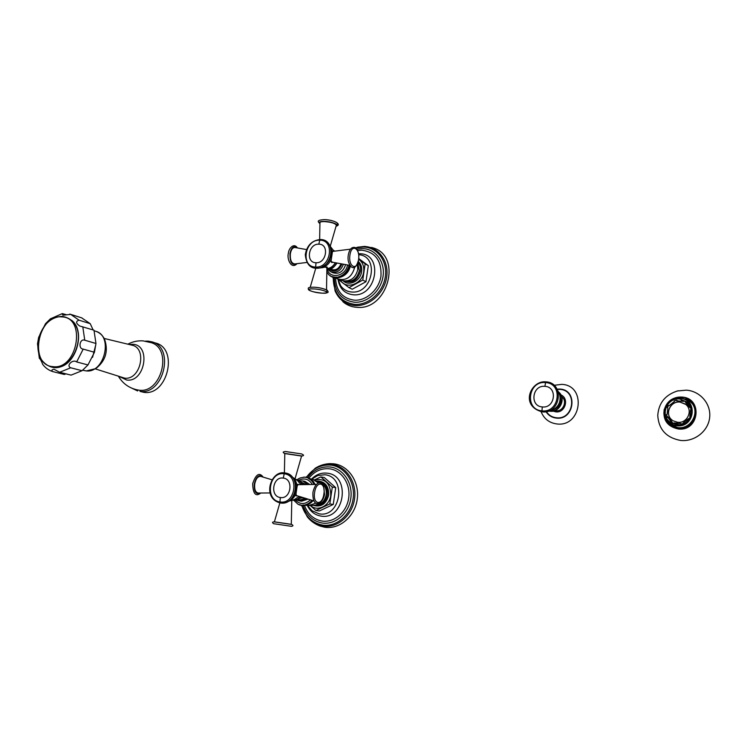 <?xml version="1.0" encoding="UTF-8"?>
<svg xmlns="http://www.w3.org/2000/svg" width="747" height="747" viewBox="0 0 747 747"><rect width="100%" height="100%" fill="white"/><g stroke="black" fill="none" stroke-linecap="round" stroke-linejoin="round"><path stroke-width="1.12" d="M561.697 396.722C567.729 400.887 563.257 411.793 555.955 410.738L554.909 410.561M557.234 389.43L559.895 389.392C577.842 390.13 574.116 420.169 556.31 417.76C552.033 417.246 548.709 415.201 546.346 411.625M541.108 411.709C543.984 418.806 549.204 422.886 556.776 423.941C581.689 427.387 586.871 385.312 561.772 384.36L554.05 385.312M677.538 400.653L676.465 400.261L674.168 400.962L674.382 401.484L668.957 405.826L668.481 405.518L667.323 407.582L667.855 407.787L667.08 414.529L666.511 414.641L667.164 416.863L667.706 416.649L672.039 421.868L671.712 422.344L673.803 423.437L674.037 422.914L680.984 423.558L681.096 424.119L683.412 423.428L683.197 422.905L688.687 418.544L689.313 418.955M689.313 418.946L688.687 418.544M689.173 418.862L690.349 416.779L689.798 416.565L690.573 409.767L691.582 410.467M691.498 409.748L690.573 409.767M691.152 409.645L690.471 407.414L689.929 407.638L685.531 402.418L685.858 401.942L683.748 400.868L683.514 401.391L676.577 400.812L676.465 400.261M672.496 420.384C664.102 414.94 669.854 400.728 679.929 402.054L685.709 404.398C693.431 410.206 687.324 423.661 677.613 422.279L673.187 420.832M683.664 401.055L681.133 400.728M666.968 416.331L667.164 416.863M668.36 417.975L667.332 417.349M668.696 418.525L671.898 422.746M671.712 422.344L673.803 423.437M688.332 403.165L685.858 401.942M683.748 400.868L686.614 401.961M686.951 402.203L687.791 402.605M672.337 423.213L672.991 423.764M687.707 402.53L686.82 402.11M671.348 422.251L671.964 422.905M672.188 423.119L672.879 423.717M679.779 399.029C666.931 397.367 659.685 415.528 670.461 422.372L676.838 424.707C689.098 426.472 696.895 409.515 687.221 402.091L679.779 399.029M689.509 400.98L693.674 404.977M672.328 426.35L670.068 424.641M687.539 399.654L690.041 401.036M672.095 425.902L677.464 428.115M664.223 409.281C662.72 420.01 667.388 426.574 678.239 428.974C699.341 431.775 703.114 397.964 681.88 397.068C677.753 396.788 673.99 397.824 670.601 400.177M678.117 390.765C665.456 394.584 658.667 402.829 657.752 415.509C658.742 429.488 666.371 437.798 680.638 440.45C694.486 441.963 708.24 431.224 709.65 417.573C711.265 403.95 700.191 391.111 686.362 390.139L677.202 390.998M679.023 424.735L675.708 423.923L675.447 424.501M674.037 422.914L675.708 423.923M683.197 422.905L684.028 423.418M690.947 407.517L690.471 407.414M687.698 402.736L687.137 403.548L690.91 407.507M685.036 403.894L680.003 402.101C669.928 400.784 664.176 414.987 672.571 420.43M332.873 262.272L331.892 262.533C331.126 262.393 330.949 261.198 331.369 258.938L332.378 252.206L332.807 250.955L333.339 251.319M318.717 268.042L321.938 267.743C325.449 266.922 327.251 266.8 327.345 267.37L326.897 267.93M333.106 251.347L332.639 251.104M332.817 262.262L331.892 262.533M326.869 267.706L327.345 267.333M340.996 263.766C338.83 269.013 335.487 270.862 330.949 269.284L330.566 269.088M345.637 264.615C343.144 271.945 338.764 274.616 332.508 272.608L330.426 271.534C336.365 273.551 340.697 271.105 343.443 264.214M347.542 264.961C345.749 276.175 330.323 279.565 327.27 269.555M349.064 265.241L349.587 266.016L348.69 266.193L349.335 266.931L348.419 267.081L349.036 267.837L348.102 267.94L348.672 268.724L347.728 268.789L348.27 269.592L347.308 269.611L347.803 270.433L346.841 270.414L347.299 271.245L346.328 271.18L346.748 272.02L345.777 271.917L346.15 272.758L345.189 272.608L345.525 273.458L344.554 273.271L344.853 274.121L343.891 273.878L344.152 274.728L343.2 274.448L343.415 275.298L342.481 274.971L342.658 275.802L340.968 275.848L341.071 276.661L340.193 276.203L340.258 276.997L339.399 276.502L339.427 277.277L338.596 276.745L338.596 277.501L336.972 277.053L336.916 277.753L336.169 277.109L336.085 277.781L335.366 277.109L335.263 277.753L334.572 277.053L334.441 277.66L333.797 276.932L333.648 277.501L333.031 276.754L332.873 277.286L332.294 276.511L332.116 277.006L328.801 274.756L326.831 271.973M341.071 276.661L340.258 276.997M340.968 275.848L341.874 276.259M341.734 275.438L342.854 276.017L342.266 276.474M343.415 275.298L342.658 275.802M343.779 275.484L344.32 275.027L343.2 274.448M343.891 273.878L345.011 274.466L344.339 275.027M344.554 273.271L345.525 273.458M345.189 272.608L346.15 272.758M345.777 271.917L346.879 272.524L346.748 272.02M346.328 271.18L347.439 271.768L347.112 272.207M346.841 270.414L347.943 271.03L347.803 270.433M347.308 269.611L348.419 270.199L348.158 270.797M347.728 268.789L348.84 269.406L348.672 268.724M348.102 267.94L349.204 268.556L349.036 267.837M348.419 267.081L349.531 267.669L349.391 268.248M349.587 266.016L349.549 267.65M348.905 265.306L349.96 266.464M330.51 276.026L330.025 275.82M331.229 276.474L330.688 276.269M331.995 276.866L331.388 276.661M332.779 277.193L332.116 277.006M355.852 248.032L363.331 247.033C377.188 247.21 387.684 261.03 385.321 276.605C383.174 292.18 368.71 305.252 354.862 304.402C340.613 302.264 333.405 293.291 333.237 277.473L332.873 277.286M335.3 277.772L333.648 277.501M336.169 277.828L335.263 277.753M337.046 277.819L336.085 277.781M337.289 277.94L337.915 277.735M338.223 277.837L338.774 277.595M338.961 277.688L339.633 277.38M339.922 277.445L339.427 277.277M339.801 277.473L340.483 277.109M340.193 276.203L341.314 276.782M341.444 276.848L342.061 276.446M342.481 274.971L343.592 275.55M347.841 271.31L347.299 271.245M348.69 266.193L349.792 266.791M354.666 267.23L354.629 267.557C351.762 277.23 346.132 281.04 337.737 279.005L348.97 287.623L352.201 289.248L365.955 281.731L362.771 280.05L365.152 263.868L358.681 259.134M365.955 281.731L368.318 265.633L365.152 263.868M348.97 287.623L362.771 280.05M358.737 258.574L368.318 265.633M358.672 254.708C379.607 255.922 372.818 293.935 351.93 292.021C347.14 291.703 343.368 289.575 340.613 285.625L338.092 279.369M335.263 291.33L343.265 302.04C347.196 305.252 351.753 307.017 356.945 307.325C387.581 310.649 402.502 256.501 373.388 247.976L371.726 247.453M306.868 262.458L294.748 263.943C291.414 263.458 289.957 260.012 290.378 253.597C291.181 249.517 292.712 247.481 294.962 247.49L306.485 249.563M319.641 239.516L319.949 222.69C320.08 221.952 321.481 221.579 324.161 221.579C331.276 222.102 335.338 223.334 336.337 225.267L330.23 246.323M297.119 495.765L296.26 495.961L296.045 493.506L297.11 486.446L297.997 484.243L298.744 484.672M298.669 484.672L297.857 484.261M297.054 495.737L296.139 495.905M288.127 501.396L291.638 500.285M294.972 478.967L292.077 476.847C295.018 479.098 296.69 482.301 297.11 486.446M290.518 500.602L291.778 500.779L291.293 524.394L274.373 521.91L279.854 502.871M303.217 497.633L299.005 498.482M304.692 484.598L301.527 483.048M308.119 499.127L301.601 501.19L299.37 500.863L306.186 498.538M309.874 484.542L304.851 481.301L302.638 480.909L307.941 484.56M310.397 499.827C305.243 504.636 300.238 504.739 295.382 500.154M298.613 480.34C304.272 477.613 308.856 479.004 312.349 484.514M312.676 500.527L311.723 500.537L312.125 501.293L311.116 501.218L311.48 501.965L310.481 501.844L310.799 502.591L309.809 502.423L310.089 503.161L309.109 502.946L309.351 503.683L308.38 503.422L308.586 504.141L307.633 503.833L307.792 504.533L306.858 504.188L306.989 504.869L306.074 504.477L306.167 505.14L305.271 504.711L305.327 505.346L303.646 504.981L303.646 505.56L302.834 505.019L302.796 505.57L297.969 504.244L293.851 500.322M311.004 502.619L310.089 503.161M311.322 502.563L311.686 502.021L310.481 501.844M311.116 501.218L312.321 501.396L311.704 502.021M313.133 500.667L312.339 501.396M299.192 504.673L298.725 504.627M300.023 504.981L299.51 504.944M300.882 505.215L300.313 505.196M301.751 505.383L301.134 505.392M302.638 505.486L301.965 505.514M303.525 505.504L302.796 505.57M304.412 505.458L303.646 505.56M305.299 505.336L304.487 505.486C307.755 514.197 313.544 519.38 321.854 521.023C333.993 523.059 346.711 512.321 348.672 498.146C350.819 484 341.715 470.265 329.567 468.817C321.481 468.052 314.618 471.133 308.978 478.061L308.399 478.547L309.37 478.36L309.127 478.939L310.098 478.79L309.818 479.387L310.808 479.285L310.491 479.882L311.48 479.826L311.125 480.433L312.125 480.424L311.723 481.04L312.722 481.077L312.283 481.694L313.282 481.778L312.797 482.394L313.796 482.525L313.273 483.132L314.263 483.309L313.703 483.907L314.674 484.131L314.254 484.486M307.054 504.879L305.327 505.346M307.895 504.552L306.989 504.869M308.222 504.58L308.716 504.16M309.51 503.702L308.586 504.141M309.837 503.693L310.276 503.189M311.723 500.537L312.918 500.723M300.668 477.903L304.524 477.1L308.604 477.987M299.836 478.239L300.35 477.856M299.024 478.631L299.547 478.201M298.24 479.088L298.707 478.631M297.493 479.602L297.932 479.107M314.674 484.131L313.703 483.907M313.273 483.132L314.487 483.346L313.796 482.525M314.748 483.505L314.889 484.084M313.749 481.936L313.983 482.553M313.17 481.208L313.451 481.806M312.554 480.536L312.872 481.105M312.246 480.442L311.48 479.826M311.564 479.845L310.808 479.285M310.855 479.285L309.37 478.36M308.502 478.005L307.82 477.688M307.661 477.707L307.017 477.436M306.802 477.482L306.195 477.258M305.934 477.333L305.364 477.146M305.056 477.249L304.524 477.1M304.169 477.23L303.684 477.118M310.397 505.644L315.888 510.5L319.371 510.967L333.246 504.458L329.819 503.954L332.312 487.053L320.874 476.903L314.552 479.835M333.246 504.458L335.72 487.642L332.312 487.053M315.888 510.5L329.819 503.954M320.874 476.903L324.319 477.548L335.72 487.642M311.854 479.07L317.736 475.531L324.87 474.765C346.925 476.651 340.893 518.138 319.09 513.815L312.013 510.724L307.568 505.514M307.353 516.933C310.789 521.145 315.038 524.179 320.099 526.065L324.543 527.205C339.306 529.735 354.825 516.691 357.206 499.435C359.793 482.207 348.653 465.54 333.881 463.822L330.193 463.626C324.824 463.812 319.856 465.334 315.29 468.21C320.519 464.961 326.047 463.682 331.873 464.363C346.235 466.044 357.057 482.263 354.526 499.015C352.21 515.803 337.121 528.502 322.769 526.047C316.653 524.992 311.508 521.957 307.353 516.933L301.564 505.439M270.087 492.945L258.313 493.039C255.427 492.46 254.232 489.425 254.736 483.953C255.885 478.659 257.902 476.138 260.787 476.399L272.02 479.789M284.392 472.888L284.803 453.42L301.601 455.922L295.149 478.444L293.916 478.201M69.723 314.085L70.75 314.394L63.532 315.141L62.767 315.001L62.3 313.6L66.203 314.664M65.913 373.836L64.363 374.471L52.776 371.595C51.254 370.484 51.664 369.7 54.008 369.233L59.629 372.277L71.077 375.125L82.067 370.708L87.978 364.947L94.449 352.276L95.961 343.489L93.982 330.183L79.621 325.981C75.839 323.208 75.634 321.266 79.014 320.174L90.228 323.684L93.132 329.922M39.638 358.457L39.367 358.289C40.441 359.195 41.552 361.24 42.719 364.424L42.775 364.508M38.667 337.27L37.481 343.956M50.479 318.745L45.511 323.694M94.449 352.276L83.206 349.101C77.903 348.84 79.752 338.232 84.747 340.212L95.961 343.489M82.067 370.708L70.704 367.785C65.745 365.769 72.842 358.784 76.661 361.94L87.978 364.947M81.628 317.839L90.228 323.684M95.448 331.182L95.7 331.266C99.659 332.62 102.61 335.272 104.571 339.222C108.567 351.015 105.663 360.801 95.849 368.579L86.297 370.932M151.296 342.649L151.566 342.752C172.79 349.559 161.165 393.79 139.026 390.158L137.625 389.953C129.24 388.188 122.863 383.669 118.493 376.385M145.469 341.136L148.177 341.127L155.955 343.106C178.813 349.036 167.337 396.171 143.882 392.352L139.988 391.381C163.509 395.2 175.05 347.841 152.136 341.902L148.392 341.164M559.494 394.285L559.951 395.91C560.745 402.428 558.196 407.162 552.304 410.112L547.831 411.252M557.869 390.84L559.615 394.5C562.37 402.428 559.727 407.713 551.688 410.355M558.653 392.259C566.021 398.496 559.55 412.419 549.951 411.027L549.503 410.971M545.553 382.576C563.341 383.267 559.578 413.194 541.948 410.841C524.319 409.842 528.129 380.494 545.553 382.576L544.927 386.348C557.86 386.881 555.114 408.609 542.303 406.928L541.948 410.841M542.303 406.928C529.455 406.228 532.228 384.808 544.927 386.348M560.941 394.911C569.55 398.506 565.106 413.212 555.805 411.868L552.995 411.102M546.001 411.69C548.419 415.425 551.837 417.554 556.272 418.087C574.49 420.552 578.299 389.822 559.933 389.066L557.066 389.122M679.854 398.31C697.875 399.094 694.663 427.788 676.754 425.426C658.882 424.361 662.169 396.199 679.854 398.31M676.763 425.753C658.499 424.66 661.861 395.891 679.938 398.048C698.352 398.842 695.055 428.162 676.763 425.753M691.218 402.25L680.797 397.572C665.54 395.658 657.537 416.873 670.479 424.931L677.8 427.583C692.002 429.646 701.125 410.047 689.976 401.363L687.912 399.869M685.681 398.739L690.826 401.671C702.124 410.486 692.871 430.337 678.472 428.246L671.067 425.566L668.49 423.316M674.018 398.468L681.862 397.227C702.88 398.114 699.145 431.589 678.257 428.806C669.2 427.163 664.4 421.878 663.859 412.97M322.153 266.884C328.988 263.252 331.985 257.566 331.136 249.825M316.383 268.117C332.396 269.35 336.86 239.582 320.65 239.992M321.938 267.743C326.252 266.464 329.399 263.532 331.369 258.938M332.378 252.206L330.09 246.146M335.254 262.711C333.265 266.315 330.482 268.285 326.887 268.612M325.533 267.071L326.897 268.005L326.355 266.978M313.759 287.212C321.509 287.455 331.145 290.807 325.869 291.377M313.469 288.921C323.591 289.285 332.873 293.767 322.443 293.179C312.573 292.824 303.039 288.389 313.469 288.921M333.311 250.329L334.591 251.16M336.514 262.944C334.339 267.09 331.22 269.219 327.158 269.331M329.184 269.443C334.628 272.59 338.895 270.759 341.986 263.943M341.09 276.978L341.612 276.801M341.678 276.773C346.263 274.784 349.157 271.189 350.352 265.988M357.365 264.121L357.766 269.63C355.665 277.604 351.025 281.348 343.835 280.863L338.26 279.229M358.018 262.421C360.082 264.793 360.885 267.743 360.437 271.273C357.533 280.461 352.182 283.701 344.414 280.965L345.049 281.124C352.267 282.319 357.019 278.846 359.307 270.703L357.804 263.065M343.05 280.704C348.774 286.773 360.577 281.049 361.623 271.581C362.127 267.351 361.016 263.971 358.289 261.431M358.663 259.284C362.622 262.104 364.293 266.296 363.686 271.852C362.36 284.336 345.646 290.06 340.408 280.004M358.541 253.756L359.503 253.747C383.594 253.27 377.263 296.923 353.434 294.804C344.684 293.795 339.549 288.622 337.999 279.303M335.552 277.931C336.197 291.106 342.509 298.539 354.47 300.201C366.534 300.92 379.112 289.528 380.979 275.97C381.67 260.694 375.302 252.103 361.856 250.198L357.608 250.525M356.879 249.19L362.528 248.611C375.47 248.788 385.256 261.711 383.062 276.25C381.045 290.798 367.552 303.021 354.61 302.236C341.519 300.341 334.759 292.152 334.348 277.669M357.299 247.238L364.022 246.473C378.29 246.65 389.122 260.88 386.694 276.932C384.481 292.992 369.569 306.457 355.301 305.57C345.786 304.729 339.045 299.836 335.076 290.891L333.022 277.361M296.596 263.71C292.012 265.829 289.808 262.393 289.976 253.392C291.451 247.276 293.786 245.427 296.97 247.855M315.654 267.053C300.331 267.146 304.627 239.236 319.744 240.189C335.216 239.796 330.949 268.22 315.654 267.053L316.018 262.748C305.42 262.841 308.38 243.503 318.838 244.185C329.511 243.952 326.56 263.532 316.018 262.748M318.838 244.185L319.744 240.189M319.931 223.596C318.259 222.176 319.539 221.429 323.768 221.355C331.154 221.317 340.529 224.968 336.094 226.108M323.993 219.627C331.266 219.59 340.632 223.157 336.58 224.38M331.173 261.525L332.443 262.197L331.154 261.291M349.951 254.998C351.529 243.158 360.465 248.377 358.523 259.779C357.047 271.469 348.027 266.67 349.951 254.998M291.76 498.342C296.157 493.076 297.11 487.277 294.607 480.919M280.732 502.731C296.83 505.896 301.508 474.709 285.205 473.281M288.053 501.424C291.694 500.145 294.355 497.511 296.045 493.506M295.345 479.163L297.577 480.666L300.854 484.644M299.192 496.391L294.477 499.519L292.077 500.191M291.517 526.327L273.747 523.722L291.395 526.318C293.506 525.981 293.468 525.318 291.293 524.31L274.401 521.826C272.16 521.957 271.936 522.592 273.747 523.722L273.514 523.675M295.756 479.443C298.567 480.022 300.649 481.759 302.003 484.635M300.303 496.736C298.062 499.323 295.42 500.443 292.376 500.107M306.223 484.579L300.49 481.796M297.633 499.351C300.07 500.173 302.386 499.734 304.58 498.044M312.573 501.321L313.18 500.677M318.353 482.992L312.825 479.313L320.799 483.076M315.906 503.161L308.548 505.598L305.962 505.299M323.75 487.38L324.534 494.477C323.339 500.378 320.164 503.954 315.029 505.224L308.548 505.598M318.857 481.694C325.001 483.216 327.858 487.642 327.438 494.953C325.664 502.245 321.537 505.663 315.057 505.215L316 505.112C321.481 504.402 324.889 500.957 326.234 494.757C326.747 488.622 324.581 484.401 319.735 482.095L318.848 481.694M313.535 505.448C321.201 507.39 326.243 503.954 328.671 495.14C328.923 486.204 325.197 481.498 317.475 481.003M314.73 479.891C325.234 478.117 330.585 483.309 330.772 495.448C329.567 505.971 317.596 511.928 310.565 505.644M311.611 479.023C316.093 474.504 321.238 472.552 327.055 473.168C351.305 475.213 344.694 520.818 320.715 516.037C314.73 514.935 310.266 511.415 307.325 505.495M307.643 477.688C313.712 469.76 321.257 466.193 330.277 467.006C343.303 468.556 353.088 483.281 350.791 498.464C348.69 513.675 335.029 525.188 322.013 522.993C312.834 521.135 306.55 515.346 303.161 505.626M301.835 505.439C305.29 516.392 312.106 522.928 322.302 525.048C336.225 527.41 350.866 515.094 353.107 498.8C355.563 482.543 345.077 466.8 331.136 465.157C321.163 464.298 312.928 468.35 306.438 477.305M260.348 493.02C255.95 494.859 253.933 491.815 254.297 483.879C256.305 476.306 259.125 474 262.739 476.988M279.948 501.928C264.531 500.247 269.032 471.04 284.224 473.794C299.79 475.167 295.317 504.944 279.948 501.928L280.321 497.521C269.658 496.391 272.758 476.156 283.272 478.089C294.01 479.07 290.919 499.575 280.321 497.521M283.272 478.089L284.224 473.794M285.167 451.505L301.368 453.887L285.699 451.543C282.702 451.72 282.413 452.402 284.803 453.569L301.564 456.062C304.262 455.745 304.197 455.016 301.368 453.887L301.835 453.989M297.427 484.887L298.193 484.682L297.446 484.822M295.887 495.233L296.596 495.606L295.887 495.158M314.608 492.516C316.252 480.181 325.925 481.974 323.881 494.019C322.349 506.158 312.582 504.813 314.608 492.516M61.758 316.905C86.727 317.167 77.539 370.213 52.981 366.646C28.47 365.404 37.667 314.142 61.758 316.905M71.525 320.23C86.222 331.014 76.082 365.825 57.752 367.347M82.786 326.747L84.747 340.212M83.206 349.101L76.661 361.94M70.704 367.785L59.629 372.277M82.002 317.951L70.75 314.394L79.014 320.174M95.709 345.086L92.563 357.355M82.534 370.148L85.98 370.876C104.309 373.724 113.572 335.739 95.7 331.266L94.215 330.809M104.178 338.456L131.995 345.179C147.645 348.195 140.464 380.55 124.628 378.122L95.317 368.897M129.324 344.535L132.761 344.302C151.314 344.787 145.002 382.697 126.729 380.027L119.95 376.862M542.163 411.849C560.922 414.342 564.872 382.632 545.917 381.857C531.061 380.027 519.314 405.808 542.163 411.849M558.439 391.848C566.497 397.796 560.241 412.689 550.128 411.233L549.036 411.065M670.461 422.372L672.132 423.372M690.826 401.671C702.115 410.458 692.852 430.337 678.453 428.246L671.674 425.921M686.764 403.324L688.361 404.444M330.062 246.108L334.03 251.235M315.757 268.22L310.21 287.306M326.897 268.005L326.523 289.817M322.489 293.188C314.207 292.282 309.491 291.059 308.362 289.5C308.81 288.519 306.027 287.334 313.656 287.193C318.857 287.399 323.414 288.445 327.335 290.312C327.485 291.61 330.958 292.917 322.508 293.188M333.181 250.17L334.796 251.132M336.99 263.028C333.9 267.79 330.716 269.966 327.466 269.564L326.878 269.527M330.426 271.534L328.12 269.564M335.282 277.781L337.737 279.005M355.488 247.752L364.648 246.407L373.388 247.976M297.409 247.929C293.935 242.402 288.631 248.462 288.379 253.233C286.671 258.742 291.237 269.91 297.035 263.663M320.22 239.516C311.863 240.469 306.877 245.511 305.28 254.662C306.214 263.579 309.828 268.098 316.112 268.238C332.583 269.49 337.009 239.236 320.22 239.516M336.066 226.22C342.724 224.464 333.33 219.553 323.899 219.609C316.074 220.234 318.082 221.756 319.931 223.698M332.443 262.197L349.923 265.4M332.62 251.412L350.39 249.171M348.317 254.867C349.409 249.321 351.613 246.846 354.946 247.462C358.149 250.03 359.363 254.167 358.588 259.872C356.618 266.735 354.171 269.069 351.249 266.875C348.447 263.579 347.476 259.573 348.317 254.867M291.61 500.238L291.778 500.779M295.56 479.313L295.691 479.331C298.865 479.957 301.097 481.722 302.404 484.626M300.705 496.858C299.099 499.155 296.382 500.285 292.544 500.238L292.152 500.173M299.575 480.975L302.638 480.909M299.37 500.863L296.494 499.846M310.07 478.752L312.825 479.313M306.139 477.268L315.29 468.21M263.187 477.128C259.377 472.02 255.876 474.196 252.673 483.645C253.009 493.888 255.726 497.007 260.815 493.02M284.878 472.944C270.834 469.854 261.403 498.361 280.33 502.955C296.97 506.121 301.704 474.522 284.878 472.944M296.596 495.606L313.861 500.892M298.193 484.682L316.233 484.458M312.946 492.282C315.682 480.48 321.453 482.301 322.228 484.177C323.937 486.512 324.506 489.799 323.965 494.028C323.162 503.805 312.106 509.968 312.946 492.282M62.337 316.354C51.403 316.877 43.653 323.712 39.077 336.85C37.257 343.937 37.499 350.511 39.796 356.59C40.898 359.979 46.351 366.441 53.504 367.515C75.68 370.876 91.937 322.088 62.337 316.354M62.3 313.6L50.32 318.876M52.776 371.595C48.723 370.307 45.371 367.916 42.719 364.424M39.339 358.289L37.499 343.797M38.629 337.411L45.539 323.647M84.028 370.531L86.241 370.932M127.84 344.18C132.611 341.64 137.691 340.539 143.097 340.875L151.566 342.752M131.845 388.197L137.653 390.961"/></g></svg>

